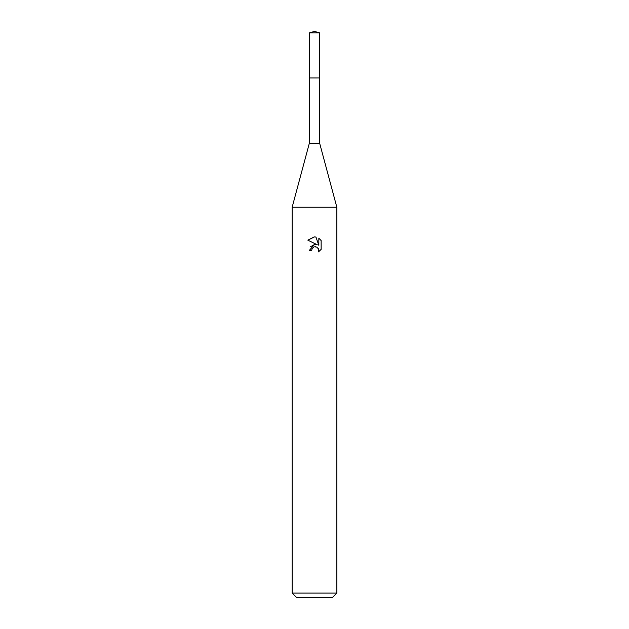 <?xml version="1.0" encoding="UTF-8"?>
<svg xmlns="http://www.w3.org/2000/svg" width="629" height="629" viewBox="0 0 629 629"><rect width="100%" height="100%" fill="white"/><g stroke="black" fill="none" stroke-linecap="round" stroke-linejoin="round"><path stroke-width="0.94" d="M319.642 77.941L319.642 143.184L309.358 143.184L309.358 77.941L319.65 77.933L309.342 77.933L309.358 32.826L314.5 31.45L319.642 32.826L319.658 77.933M309.358 143.184L292.155 207.24L336.845 207.24L336.845 593.084L292.155 593.084L296.621 597.55L332.379 597.55L336.845 593.084M311.709 250.358L312.086 248.738L311.709 250.358L309.358 250.358L314.5 244.484L317.346 244.83L307.864 240.152L314.5 236.881L315.939 237.039L314.649 236.881M315.939 237.031L318.84 245.373L318.84 238.234L321.136 240.561L321.144 249.375L318.471 251.93L318.573 248.966L316.646 247.04L314.5 246.851L315.577 246.78M318.227 248.321L318.848 250.334L318.471 251.93L321.136 249.375M317.346 244.83L316.167 244.508M314.524 244.477L310.616 246.678M313.942 247.024L312.086 248.738M321.136 240.561L318.84 238.234M314.28 236.881L307.864 240.152M309.358 32.826L319.642 32.826M319.642 143.184L336.845 207.24M292.155 207.24L292.155 593.084"/></g></svg>
